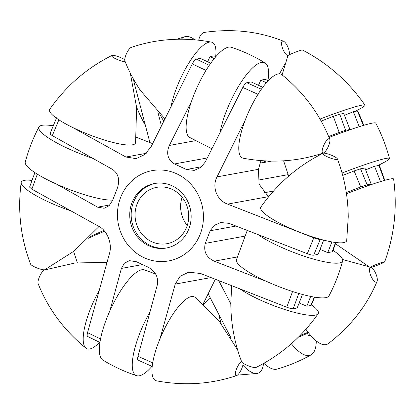 <?xml version="1.0" encoding="UTF-8"?>
<svg xmlns="http://www.w3.org/2000/svg" width="415" height="415" viewBox="0 0 415 415"><rect width="100%" height="100%" fill="white"/><g stroke="black" fill="none" stroke-linecap="round" stroke-linejoin="round"><path stroke-width="0.62" d="M132.032 202.613A32.785 30.648 -100.3 0 0 136.691 235.907A32.785 30.648 -100.3 0 0 166.332 248.02A32.785 30.648 -100.3 0 0 188.856 228.924A32.785 30.648 -100.3 0 0 184.193 195.631A32.785 30.648 -100.3 0 0 154.551 183.518A32.785 30.648 -100.3 0 0 132.032 202.613M155.277 183.399A32.785 30.648 -100.3 0 0 133.474 202.349A32.785 30.648 -100.3 0 0 137.905 235.331A32.785 30.648 -100.3 0 0 167.053 247.88M200.217 234.19A45.899 42.906 -100.3 0 0 176.795 173.833A45.899 42.906 -100.3 0 0 120.666 197.353A45.899 42.906 -100.3 0 0 144.093 257.71A45.899 42.906 -100.3 0 0 200.217 234.19M267.525 281.842L214.249 261.17C206.369 257.445 203.381 251.511 205.28 243.372L210.198 230.761L214.368 225.319L220.676 222.539L229.002 223.332L307.308 253.695L313.802 237.842L227.612 204.118C216.895 200.388 211.624 186.869 217.04 176.889L245.27 119.977M258.12 94.371L242.791 87.472L205.223 162.068L200.699 167.515L194.246 170.383L186.418 169.496L174.456 163.956C167.707 159.604 166 153.436 169.336 145.452L191.382 101.613M206.016 70.431L192.321 63.9L151.247 146.422L144.928 154.468L136.198 158.629L125.927 157.031L72.402 127.358M58.904 119.805L52.326 135.622L112.366 169.32C118.296 173.403 120.002 179.571 117.481 187.824L112.569 200.44L109.072 205.752L104.082 208.294L97.613 207.163L56.679 184.203M136.224 137.209L152.606 143.642M260.936 160.631L258.452 169.325L259.085 184.161L267.763 195.797M187.253 225.485A28.645 26.778 79.7 0 1 182.092 197.208A28.645 26.778 -100.3 0 0 182.688 217.564A28.645 26.778 -100.3 0 0 187.253 225.485M186.714 227A28.645 26.778 79.7 0 1 167.032 243.683A28.645 26.778 79.7 0 1 141.136 233.1A28.645 26.778 79.7 0 1 137.064 204.009A28.645 26.778 79.7 0 1 156.74 187.331A28.645 26.778 79.7 0 1 182.642 197.913A28.645 26.778 79.7 0 1 186.714 227M299.142 302.981L306.841 306.218L310.835 305.487L314.331 297.099M306.841 306.218L310.664 296.414M320.043 249.379L327.741 252.616L332.135 251.812L335.579 242.479M327.741 252.616L331.912 241.914M109.845 310.939L121.388 268.427L124.344 263.266L129.376 260.656L136.343 261.704L148.305 267.244C155.672 271.483 158.66 277.417 157.28 285.043L137.977 356.303L152.699 362.835M268.194 80.785L265.206 79.364L268.303 80.671M266.404 82.756L260.807 80.168L265.206 79.364M215.836 56.72L213.964 55.89L215.935 56.611M214.259 58.608L209.964 56.622L213.964 55.89M242.791 87.472C244.264 84.676 245.587 83.093 246.769 82.73L251.163 81.926L262.762 87.3M260.807 80.168L258.483 85.314M246.769 82.73L261.357 89.241M192.321 63.9C193.8 61.078 195.133 59.48 196.326 59.112L200.321 58.385L210.763 63.22M209.964 56.622L207.64 61.773M196.326 59.112L209.285 65.347M298.95 293.016L293.203 308.708C291.927 308.848 289.779 308.345 286.755 307.209L292.554 291.532L296.673 292.808M293.203 308.708L297.197 307.977L302.468 294.463M314.648 297.15L311.286 305.227L310.835 305.487M159.957 338.879L175.244 284.099L180.058 276.323L188.643 272.193L200.564 273.485L286.755 307.209M313.802 237.842C316.816 238.973 318.964 239.476 320.245 239.336L320.572 239.279M320.245 239.336L313.704 255.178L318.098 254.374L323.659 240.103M335.917 242.521L332.586 251.542L332.135 251.812M313.704 255.178C312.438 255.313 310.311 254.82 307.308 253.695M88.141 336.596C87.077 336.648 86.875 335.33 87.544 332.643L100.539 338.941M37.319 174.15L31.856 189.178L98.879 226.398C107.272 230.553 112.538 244.077 109.446 253.627L87.544 332.643M215.297 279.316L203.039 304.154M138.584 360.21C137.526 360.262 137.324 358.959 137.977 356.303M52.326 135.622C50.153 134.351 49.546 133.578 50.516 133.303M31.856 189.178L29.564 187.108L34.876 172.588M171.084 106.297A46.101 13.669 -65.2 0 1 189.204 62.458A46.101 13.669 -65.2 0 1 211.365 42.097A46.101 13.669 -65.2 0 1 214.218 44.089A46.101 13.669 -65.2 0 1 215.701 56.507M164.864 118.799L140.26 90.221C134.009 80.878 128.894 71.147 124.92 61.021A7.812 2.314 -65.2 0 1 126.554 53.494A7.812 2.314 -65.2 0 1 131.239 47.383C156.886 38.72 183.596 36.956 211.365 42.097M329.769 139.316C325.801 129.195 320.686 119.458 314.435 110.115C305.476 96.788 294.655 85.018 281.972 74.793A46.101 13.669 114.8 0 0 251.869 105.145A46.101 13.669 114.8 0 0 240.477 156.248A46.101 13.669 114.8 0 0 243.33 158.24C271.099 163.38 297.809 161.622 323.456 152.953A7.812 2.314 -65.2 0 1 322.439 152.673A7.812 2.314 -65.2 0 1 324.556 143.657A7.812 2.314 -65.2 0 1 329.645 139.066A7.812 2.314 -65.2 0 1 329.769 139.316A7.812 2.314 -65.2 0 1 328.14 146.843A7.812 2.314 -65.2 0 1 323.456 152.953M220.028 132.608A49.681 14.727 -65.2 0 1 240.742 82.761A49.681 14.727 -65.2 0 1 265.118 62.94C254.452 56.419 243.18 51.201 231.305 47.284A49.681 14.727 114.8 0 0 199.07 83.14A49.681 14.727 114.8 0 0 187.985 135.824A49.681 14.727 114.8 0 0 189.572 137.396L211.894 148.778M265.118 62.94A49.681 14.727 -65.2 0 1 266.71 64.517A49.681 14.727 -65.2 0 1 267.976 80.515M323.026 153.265C298.012 165.798 277.303 183.7 260.911 206.976A46.101 9.011 21.3 0 0 260.584 208.055A46.101 9.011 21.3 0 0 303.064 233.526A46.101 9.011 21.3 0 0 346.722 240.435L348.242 217.019C348.086 196.809 344.455 177.418 337.354 158.852A7.812 1.525 21.3 0 0 330.646 154.888A7.812 1.525 21.3 0 0 323.026 153.265A7.812 1.525 21.3 0 0 322.792 153.591A7.812 1.525 21.3 0 0 330.101 157.944A7.812 1.525 21.3 0 0 337.39 159.028A7.812 1.525 21.3 0 0 337.354 158.852M311.463 304.807A46.101 9.011 -158.7 0 1 318.461 312.677A46.101 9.011 -158.7 0 1 318.139 313.75A46.101 9.011 -158.7 0 1 285.888 309.896A46.101 9.011 -158.7 0 1 240.223 289.089M231.674 285.743L230.802 303.707C230.958 323.923 234.589 343.309 241.691 361.875A7.812 1.525 21.3 0 0 248.398 365.843A7.812 1.525 21.3 0 0 256.019 367.462C281.033 354.929 301.741 337.027 318.139 313.75M333.027 250.364A49.681 9.711 -158.7 0 1 342.707 260.314A49.681 9.711 -158.7 0 1 342.64 260.864A49.681 9.711 -158.7 0 1 308.744 257.679A49.681 9.711 -158.7 0 1 257.907 234.563M247.252 230.429L236.405 259.863A49.681 9.711 21.3 0 0 236.337 260.413A49.681 9.711 21.3 0 0 280.514 287.253A49.681 9.711 21.3 0 0 328.96 295.947C334.838 284.768 339.392 273.07 342.64 260.864M237.619 349.881L219.385 321.542L195.175 297.41A46.101 13.669 114.8 0 0 184.13 300.761A46.101 13.669 114.8 0 0 156.906 346.914A46.101 13.669 114.8 0 0 156.538 380.856C184.302 385.997 211.012 384.238 236.664 375.57A7.812 2.314 114.8 0 0 237.691 374.916A7.812 2.314 114.8 0 0 243.138 363.239M241.556 361.522A7.812 2.314 114.8 0 0 240.804 362.056A7.812 2.314 114.8 0 0 235.964 370.579A7.812 2.314 114.8 0 0 236.664 375.57M99.595 342.282A46.101 13.669 -65.2 0 1 96.975 344.808A46.101 13.669 -65.2 0 1 85.931 348.159A46.101 13.669 -65.2 0 1 98.993 290.842M106.961 262.322L74.975 263.001L44.441 269.999A7.812 2.314 114.8 0 0 43.414 270.653A7.812 2.314 114.8 0 0 39.269 277.23A7.812 2.314 114.8 0 0 38.128 283.637C48.109 308.802 64.045 330.309 85.931 348.159M151.963 366.341A49.681 14.727 -65.2 0 1 147.102 371.295A49.681 14.727 -65.2 0 1 136.597 375.668A49.681 14.727 -65.2 0 1 149.96 311.935M155.646 274.025L144.508 269.9A49.681 14.727 114.8 0 0 134.004 274.274A49.681 14.727 114.8 0 0 105.519 321.594A49.681 14.727 114.8 0 0 102.78 360.013C113.451 366.533 124.723 371.752 136.597 375.668M70.405 210.696A46.101 9.011 -158.7 0 1 21.181 182.517A46.101 9.011 -158.7 0 1 31.981 180.432M99.035 226.486L74.124 251.054L44.877 269.688A7.812 1.525 -158.7 0 1 43.061 269.74A7.812 1.525 -158.7 0 1 35.415 267.296A7.812 1.525 -158.7 0 1 30.544 264.101C20.615 237.945 17.492 210.753 21.181 182.517M125.195 61.711A7.812 1.525 -158.7 0 1 124.199 61.628A7.812 1.525 -158.7 0 1 115.386 58.634A7.812 1.525 -158.7 0 1 111.879 55.491C86.865 68.024 66.161 85.926 49.764 109.202A46.101 9.011 21.3 0 0 73.958 128.116A46.101 9.011 21.3 0 0 123.514 144.581A46.101 9.011 21.3 0 0 135.575 142.661L136.618 107.48L130.284 73.071M111.879 55.491A7.812 1.525 -158.7 0 1 113.694 55.444A7.812 1.525 -158.7 0 1 124.759 59.713M92.742 158.338A49.681 9.711 -158.7 0 1 38.937 127.006C33.065 138.185 28.505 149.882 25.263 162.089A49.681 9.711 21.3 0 0 53.078 182.548A49.681 9.711 21.3 0 0 105.021 199.605A49.681 9.711 21.3 0 0 112.698 200.087M38.937 127.006A49.681 9.711 -158.7 0 1 51.73 125.574A49.681 9.711 -158.7 0 1 53.25 125.807M271.452 161.124L261.04 163.022L266.285 160.968M328.654 136.556L339.19 132.437L333.307 116.34L321.158 121.097M161.404 125.776L157.819 111.941M134.839 81.542L133.946 81.931L149.924 142.589M89.936 236.69L103.854 230.351M345.576 130.305L349.97 129.501L343.739 113.456L339.745 114.187L345.576 130.305L339.19 132.437M367.145 184.784L371.14 184.053L364.915 168.008L360.521 168.812L367.145 184.784L360.708 186.937L354.135 170.944L342.712 175.415M308.096 332.244L300.014 335.559M133.946 81.931L133.542 79.255M310.581 335.32L308.49 335.699L307.437 333.406M310.27 334.957L308.49 335.699M208.174 293.794L231.015 337.986M230.802 303.775L218.752 280.675M349.97 129.501L346.847 130.865M363.39 125.418L357.382 110.966L353.388 111.697L359.214 126.705M333.307 116.34L339.745 114.187M353.388 111.697L344.455 115.297M357.382 110.966L357.849 110.971L363.805 125.299M346.302 192.581L360.708 186.937M371.14 184.053L364.448 186.978M384.383 180.442L378.952 165.445L374.558 166.249L380.514 181.588M354.135 170.944L360.521 168.812M374.558 166.249L365.631 169.849M378.952 165.445L379.419 165.45L384.809 180.323M289.146 54.822L289.125 54.873A7.812 2.718 67.3 0 0 289.146 54.822A7.812 2.718 67.3 0 0 287.979 47.305A7.812 2.718 67.3 0 0 283.44 41.199C258.877 31.369 232.685 28.417 204.865 32.334A46.101 16.04 67.3 0 0 199.854 36.598A46.101 16.04 67.3 0 0 198.723 40.177M283.44 41.199A7.812 2.718 67.3 0 0 281.837 41.806A7.812 2.718 67.3 0 0 283.134 49.79A7.812 2.718 67.3 0 0 287.932 55.62M145.24 124.982A46.101 16.04 -112.7 0 1 136.571 106.92M181.397 39.202A49.681 17.28 -112.7 0 1 184.882 36.681A49.681 17.28 -112.7 0 1 194.863 39.799M159.619 113.777A49.681 17.28 67.3 0 0 163.733 121.066M104.606 231.228A49.681 3.548 158.8 0 0 88.452 238.205M263.541 363.478A46.101 16.04 -112.7 0 1 257.067 373.448A46.101 16.04 -112.7 0 1 249.996 371.389A46.101 16.04 -112.7 0 1 242.874 365.127M221.195 323.819A46.101 16.04 -112.7 0 1 218.887 314.601M305.917 329.251A46.101 16.04 67.3 0 0 318.632 342.629A46.101 16.04 67.3 0 0 328.291 343.599C350.597 326.517 366.855 305.777 377.074 281.37A7.812 2.718 -112.7 0 1 374.994 281.821A7.812 2.718 -112.7 0 1 369.926 273.091A7.812 2.718 -112.7 0 1 371.368 267.753A7.812 2.718 -112.7 0 1 371.814 267.986A7.812 2.718 -112.7 0 1 376.099 274.32A7.812 2.718 -112.7 0 1 377.074 281.37M263.867 363.296A49.681 17.28 67.3 0 0 268.63 367.057A49.681 17.28 67.3 0 0 277.049 369.101C288.985 365.672 300.361 360.905 311.183 354.799A49.681 17.28 -112.7 0 1 301.456 353.305A49.681 17.28 -112.7 0 1 291.366 343.724M316.292 340.948A49.681 17.28 -112.7 0 1 311.183 354.799M384.684 261.86A7.812 0.56 158.8 0 0 382.64 262.213A7.812 0.56 158.8 0 0 374.372 265.273A7.812 0.56 158.8 0 0 370.149 267.499A7.812 0.56 158.8 0 0 372.167 267.084A7.812 0.56 158.8 0 0 380.016 264.199A7.812 0.56 158.8 0 0 384.684 261.86C394.458 235.015 397.435 207.407 393.617 179.026A46.101 3.294 158.8 0 0 381.541 181.272A46.101 3.294 158.8 0 0 346.478 193.743M320.017 119.079A46.101 3.294 -21.2 0 1 352.895 107.469A46.101 3.294 -21.2 0 1 364.935 105.12A46.101 3.294 -21.2 0 1 354.898 111.417M364.935 105.12C348.605 81.599 327.783 63.225 302.457 50.008A7.812 0.56 158.8 0 0 300.439 50.423A7.812 0.56 158.8 0 0 292.591 53.307A7.812 0.56 158.8 0 0 287.922 55.646L282.091 74.892M342.059 173.024A49.681 3.548 -21.2 0 1 376.472 160.901A49.681 3.548 -21.2 0 1 389.478 158.452A49.681 3.548 -21.2 0 1 377.474 165.715M389.478 158.452C386.209 146.163 381.634 134.377 375.757 123.099A49.681 3.548 158.8 0 0 362.772 125.605A49.681 3.548 158.8 0 0 329.028 137.464M205.28 243.372L244.627 236.187M235.979 226.051L210.198 230.761M186.418 169.496L201.674 166.706M207.282 157.959L174.456 163.956M217.04 176.889L258.452 169.325M169.336 145.452L195.257 140.716M237.198 256.978L214.249 261.17M268.754 196.601L227.612 204.118M142.475 264.573L121.388 268.427M210.908 277.583L175.244 284.099M125.927 157.031L146.225 153.322M97.613 207.163L109.902 204.917M298.401 337.172L308.599 332.897L298.364 337.208M288.077 174.653L258.016 180.146M264.194 192.762L273.495 191.061M56.616 117.725L50.07 133.563M87.684 336.544L99.927 342.437M138.148 360.168L152.196 366.445M285.333 63.215L279.497 73.875M184.882 36.681L176.728 39.259M73.605 251.464L77.33 262.731M237.427 375.134L257.067 373.448M203.532 304.61L210.338 298.022M342.577 259.51L368.453 266.612M370.149 267.499L335.465 243.75M288.648 176.162L283.606 160.823"/></g></svg>

